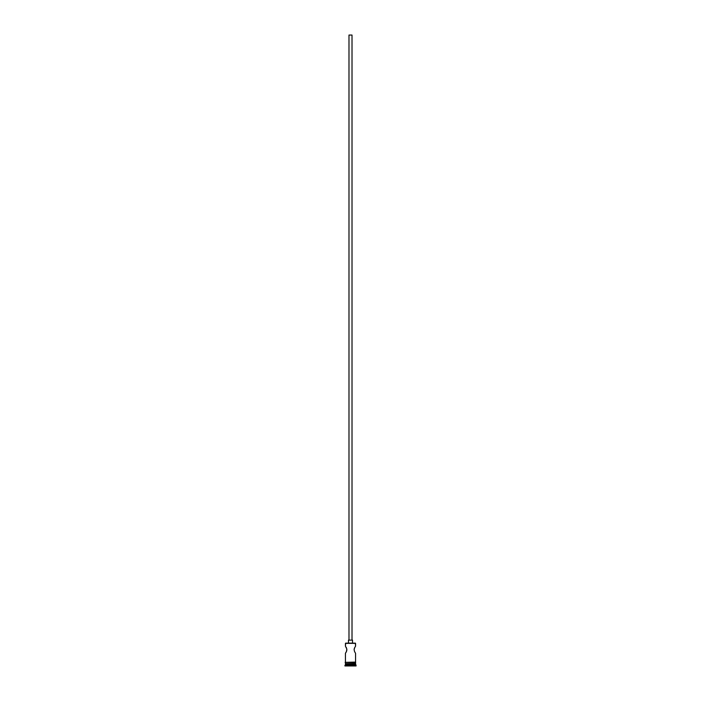 <?xml version="1.0" encoding="UTF-8"?>
<svg xmlns="http://www.w3.org/2000/svg" width="701" height="701" viewBox="0 0 701 701"><rect width="100%" height="100%" fill="white"/><g stroke="black" fill="none" stroke-linecap="round" stroke-linejoin="round"><path stroke-width="1.05" d="M355.565 643.352L345.637 643.15L355.565 643.352L345.435 643.352L345.435 646.191L345.637 643.15L355.363 643.15L355.565 646.191L355.565 643.352M352.016 640.109L352.016 35.05L348.984 35.05L348.984 640.109L348.984 35.05L352.016 35.05L352.016 640.109M352.524 643.15L352.524 640.109L348.476 640.109L348.476 643.15L348.476 640.109L352.524 640.109L352.524 643.15M346.504 651.431L346.811 649.012L345.479 646.261M346.101 647.233L346.504 648.039M346.811 650.449L346.811 649.012L346.811 650.449M346.241 651.983L345.435 653.279L345.435 662.095L345.435 653.279L346.627 651.115M354.496 651.422L355.372 652.999M354.627 651.711L354.119 649.731L354.627 647.75L354.189 649.012M354.767 647.479L354.373 648.346M355.372 646.471L354.627 647.75M355.565 663.926L345.435 663.926L355.565 663.926L355.565 664.934L345.435 664.934L344.927 665.442L356.073 665.442L355.565 663.926M345.733 663.619L345.435 664.934L355.565 664.934L356.073 665.442L344.927 665.442L344.927 665.95L356.073 665.95L356.073 665.442L356.073 665.95L344.927 665.95L345.733 663.619M355.565 662.095L355.565 653.279L355.565 662.095M355.565 663.619L355.565 662.603L355.565 663.619L345.435 663.619L355.565 663.619M345.435 662.603L345.435 663.619L345.435 662.603M355.617 662.095L345.129 662.349L355.617 662.603L355.617 662.095L355.617 662.603L345.129 662.349L355.617 662.095M346.101 652.228L345.435 653.279"/></g></svg>
